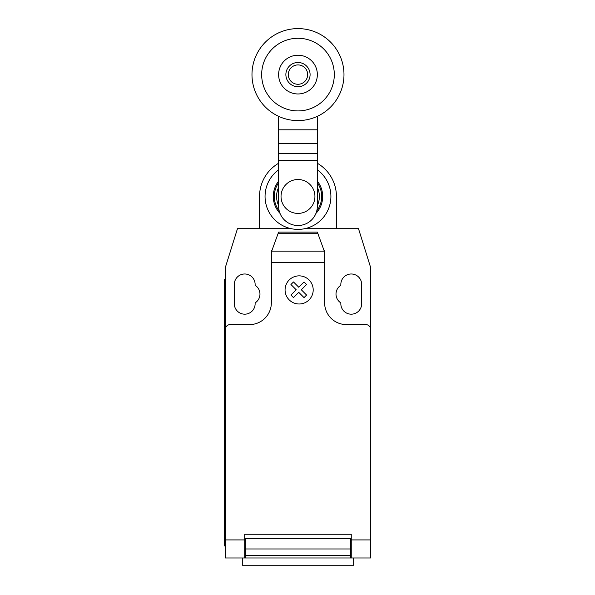 <?xml version="1.0" encoding="UTF-8"?>
<svg xmlns="http://www.w3.org/2000/svg" width="595" height="595" viewBox="0 0 595 595"><rect width="100%" height="100%" fill="white"/><g stroke="black" fill="none" stroke-linecap="round" stroke-linejoin="round"><path stroke-width="0.89" d="M310.092 74.598A12.108 12.108 0 0 1 297.983 86.706A12.108 12.108 0 0 1 285.875 74.598A12.108 12.108 0 0 1 297.983 62.49A12.108 12.108 0 0 1 310.092 74.598M307.667 74.598A9.684 9.684 0 0 1 297.983 84.282A9.684 9.684 0 0 1 288.3 74.598A9.684 9.684 0 0 1 297.983 64.915A9.684 9.684 0 0 1 307.667 74.598M343.984 74.598A46.001 46.001 0 0 1 297.983 120.599A46.001 46.001 0 0 1 251.983 74.598A46.001 46.001 0 0 1 297.983 28.597A46.001 46.001 0 0 1 343.984 74.598M297.983 110.915A36.317 36.317 0 0 1 261.666 74.598A36.317 36.317 0 0 1 297.983 38.281A36.317 36.317 0 0 1 334.301 74.598A36.317 36.317 0 0 1 297.983 110.915M297.983 55.231A19.367 19.367 0 0 0 278.616 74.598A19.367 19.367 0 0 0 297.983 93.965A19.367 19.367 0 0 0 317.351 74.598A19.367 19.367 0 0 0 297.983 55.231M281.033 196.462A16.95 16.95 0 0 0 297.983 213.412A16.95 16.95 0 0 0 314.933 196.462A16.95 16.95 0 0 0 297.983 179.512A16.95 16.95 0 0 0 281.033 196.462M278.616 116.323L278.616 206.145A19.367 19.367 0 0 0 297.983 225.512A19.367 19.367 0 0 0 317.351 206.145L317.351 160.553L278.616 160.553M317.351 160.553L317.351 129.799L278.616 129.799M317.351 129.799L317.351 116.323M317.351 153.636L278.616 153.636M278.616 187.365A21.398 21.398 0 0 0 278.616 205.55M317.351 205.55A21.398 21.398 0 0 0 317.351 187.365M278.616 182.799A23.703 23.703 0 0 0 279.219 210.935M316.748 210.935A23.703 23.703 0 0 0 317.351 182.799M278.616 181.14A24.693 24.693 0 0 0 280.037 213.419A24.693 24.693 0 0 1 278.616 181.14M315.938 213.419A24.693 24.693 0 0 0 317.351 181.14A24.693 24.693 0 0 1 315.938 213.419M278.616 169.835A32.926 32.926 0 0 0 297.983 229.387A32.926 32.926 0 0 0 317.351 169.835M291.357 228.711L259.539 228.711L259.539 196.462A38.444 38.444 0 0 1 278.616 163.253M317.351 163.253A38.444 38.444 0 0 1 336.428 196.462L336.428 228.711L304.61 228.711M242.291 557.984L242.291 565.25L353.675 565.25L353.675 557.984M370.618 544.485L370.618 556.176M271.692 251.127L278.616 232.102L317.351 232.102L324.617 252.057L324.617 262.544L271.35 262.544L271.692 251.127L324.275 251.127M317.767 233.247L278.2 233.247M278.616 232.102L317.351 232.102M324.617 252.057L324.617 250.502L324.052 250.502M324.617 262.544L324.617 302.803A21.792 21.792 0 0 0 346.409 324.587L365.776 324.587A4.842 4.842 0 0 1 370.618 329.429L370.618 539.918L351.251 539.918L351.251 557.984L370.618 557.984L370.618 539.918M259.539 228.711L237.457 228.711L225.349 267.453L225.349 329.429A4.842 4.842 0 0 1 230.191 324.587L249.565 324.587A21.792 21.792 0 0 0 271.35 302.803L271.35 262.544M225.349 329.429L225.349 539.918L244.716 539.918L244.716 534.258L351.251 534.258L351.251 539.918M350.767 541.041L351.251 541.041M350.767 548.969L350.767 538.616L245.207 538.616L245.207 555.44L350.767 555.44L350.767 548.969L245.207 548.969M244.716 541.041L245.207 541.041M245.207 555.44L245.207 557.984L350.767 557.984L350.767 555.44M225.349 539.918L225.349 557.984L244.716 557.984L244.716 539.918M244.716 557.984L245.207 557.984L244.716 557.984M350.767 557.984L351.251 557.984M224.382 536.199L224.382 289.244L225.349 289.244L225.349 536.199L224.382 536.199L224.382 545.883L225.349 545.883M225.349 279.561L224.382 279.561L224.382 289.244M271.915 250.502L271.35 250.502L271.35 252.057M336.428 228.711L358.51 228.711L370.618 267.453L370.618 329.429M340.838 285.288A10.412 10.412 0 0 0 340.838 302.877L340.838 303.77A10.412 10.412 0 0 0 351.251 314.182A10.412 10.412 0 0 0 361.663 303.77L361.663 284.403A10.412 10.412 0 0 0 351.251 273.99A10.412 10.412 0 0 0 340.838 284.403L340.838 285.288M255.129 302.877A10.412 10.412 0 0 0 255.129 285.288L255.129 284.403A10.412 10.412 0 0 0 244.716 273.99A10.412 10.412 0 0 0 234.311 284.403L234.311 303.77A10.412 10.412 0 0 0 244.716 314.182A10.412 10.412 0 0 0 255.129 303.77L255.129 302.877M306.581 295.053L304.03 297.612L298.757 292.338L293.499 297.612L290.94 295.053L296.206 289.78L290.94 284.507L293.499 281.956L298.757 287.229L304.03 281.956L306.581 284.507L301.315 289.78L306.581 295.053M313.201 289.921A14.064 14.064 0 0 0 292.1 277.746A14.064 14.064 0 0 0 292.1 302.104A14.064 14.064 0 0 0 313.201 289.921M317.351 143.64L278.616 143.64M351.251 538.616L350.767 538.616M350.767 543.458L351.251 543.458M245.207 538.616L244.716 538.616M245.207 543.458L244.716 543.458M244.716 557.017L245.207 557.017M350.767 544.425L351.251 544.425M351.251 557.017L350.767 557.017M244.716 544.425L245.207 544.425"/></g></svg>
